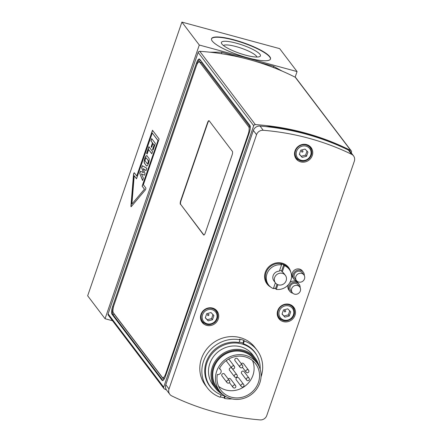 <?xml version="1.0" encoding="UTF-8"?>
<svg xmlns="http://www.w3.org/2000/svg" width="442" height="442" viewBox="0 0 442 442"><rect width="100%" height="100%" fill="white"/><g stroke="black" fill="none" stroke-linecap="round" stroke-linejoin="round"><path stroke-width="0.66" d="M207.707 315.406A0.718 0.669 -37.2 0 1 208.105 314.256A0.718 0.669 -37.2 0 1 208.906 315.102A0.718 0.669 -37.2 0 1 207.707 315.406M216.309 310.218A9.354 8.718 -37.2 0 1 217.293 313.207M204.143 323.174A9.354 8.718 -37.2 0 1 201.53 321.422M214.884 322.268A8.575 7.989 142.8 0 0 216.232 311.267L215.072 309.743A8.575 7.989 142.8 0 0 213.994 308.599M200.596 318.754A8.575 7.989 142.8 0 0 201.408 320.102L202.569 321.627A8.575 7.989 142.8 0 0 203.082 322.235M310.339 146.727A9.354 8.718 -37.2 0 1 311.323 149.711M298.168 159.684A9.354 8.718 -37.2 0 1 295.56 157.932M308.908 158.777A8.575 7.989 142.8 0 0 310.256 147.777L309.096 146.247A8.575 7.989 142.8 0 0 308.024 145.103M294.626 155.264A8.575 7.989 142.8 0 0 295.433 156.606L296.593 158.137A8.575 7.989 142.8 0 0 297.107 158.744M301.737 151.915A0.718 0.669 -37.2 0 1 302.135 150.761A0.718 0.669 -37.2 0 1 302.93 151.612A0.718 0.669 -37.2 0 1 301.737 151.915M284.46 311.671A0.718 0.669 -37.2 0 1 284.858 310.516A0.718 0.669 -37.2 0 1 285.654 311.367A0.718 0.669 -37.2 0 1 284.46 311.671M293.063 306.483A9.354 8.718 -37.2 0 1 294.046 309.466M280.897 319.439A9.354 8.718 -37.2 0 1 278.283 317.688M291.637 318.533A8.575 7.989 142.8 0 0 292.98 307.533L291.825 306.008A8.575 7.989 142.8 0 0 290.748 304.858M277.349 315.019A8.575 7.989 142.8 0 0 278.162 316.362L279.322 317.892A8.575 7.989 142.8 0 0 279.836 318.5M211.033 312.56L213.911 315.616L212.48 319.776L208.171 320.875L205.292 317.82L206.723 313.665L211.033 312.56M212.48 319.776L211.596 318.605L213.027 314.444M205.353 317.643L208.171 320.875M207.287 319.71L211.596 318.605M353.55 155.888L350.346 151.661A6.232 5.812 142.8 0 0 348.368 150.042A264.979 247.006 142.8 0 0 260.023 126.058A6.232 5.812 142.8 0 0 253.36 130.445L165.8 384.744A6.232 5.812 142.8 0 0 166.579 390.071L169.783 394.297A6.232 5.812 -37.2 0 1 169.004 388.971L256.564 134.672A6.232 5.812 -37.2 0 1 263.228 130.285A264.979 247.006 -37.2 0 1 351.572 154.269A6.232 5.812 -37.2 0 1 353.55 155.888A6.232 5.812 -37.2 0 1 354.335 161.214L266.775 415.513A6.232 5.812 -37.2 0 1 260.111 419.9A264.979 247.006 -37.2 0 1 171.761 395.916A6.232 5.812 -37.2 0 1 169.783 394.297M221.061 394.822L220.221 397.264A31.172 29.061 -37.2 0 1 207.425 387.954L205.381 385.253A31.172 29.061 -37.2 0 1 201.464 358.617A31.172 29.061 -37.2 0 1 225.934 337.224A31.172 29.061 -37.2 0 1 255.062 347.589L257.111 350.285A31.172 29.061 -37.2 0 1 261.04 376.877M207.425 387.954A31.172 29.061 -37.2 0 1 203.513 361.313A31.172 29.061 -37.2 0 1 240 339.804L239.525 339.174A31.172 29.061 -37.2 0 1 243.84 340.346L244.315 340.975A31.172 29.061 -37.2 0 1 257.111 350.285M231.973 398.916A31.172 29.061 -37.2 0 1 224.53 398.435L224.055 397.806A31.172 29.061 -37.2 0 1 220.365 396.844M224.055 397.806L224.685 395.971M225.282 396.259L224.53 398.435M244.315 340.975L243.371 343.721A28.211 26.299 -37.2 0 1 254.747 352.075A28.211 26.299 -37.2 0 1 257.216 356.07M212.967 389.617A28.211 26.299 -37.2 0 1 209.784 386.164A28.211 26.299 -37.2 0 1 206.243 362.053A28.211 26.299 -37.2 0 1 239.056 342.55L240 339.804M243.371 343.721L242.896 343.091A28.211 26.299 142.8 0 0 239.232 342.047M253.68 350.76A28.211 26.299 -37.2 0 1 254.249 351.672M209.53 385.573A28.211 26.299 -37.2 0 1 208.812 384.778M242.896 343.091L243.84 340.346M296.969 281.112A5.845 5.448 -37.2 0 1 293.952 279.184A5.845 5.448 -37.2 0 1 295.317 271.311A5.845 5.448 -37.2 0 1 303.267 272.123A5.845 5.448 -37.2 0 1 304.306 275.548M296.455 280.548L294.886 278.482A4.674 4.359 -37.2 0 1 295.98 272.184A4.674 4.359 -37.2 0 1 302.339 272.83L303.903 274.896A4.674 4.359 -37.2 0 1 303.903 280.062A4.674 4.359 -37.2 0 1 298.925 282.101A4.674 4.359 -37.2 0 1 296.455 280.548A4.674 4.359 -37.2 0 1 297.543 274.25A4.674 4.359 -37.2 0 1 303.903 274.896M293.952 279.184L293.068 278.018A5.845 5.448 -37.2 0 1 294.433 270.145A5.845 5.448 -37.2 0 1 302.383 270.952L303.267 272.123M282.88 284.388A6.232 5.812 142.8 0 0 285.372 275.344A6.232 5.812 142.8 0 0 276.891 274.482A6.232 5.812 142.8 0 0 275.432 282.88A6.232 5.812 142.8 0 0 282.88 284.388M285.372 275.344L283.869 273.366A6.232 5.812 142.8 0 0 282.261 271.946L281.582 271.045A6.232 5.812 142.8 0 0 279.664 270.355M281.582 271.045L283.747 264.758A12.94 12.061 -37.2 0 0 280.869 263.973L281.554 264.874L279.388 271.167A6.232 5.812 142.8 0 0 273.615 274.537A6.232 5.812 142.8 0 0 273.935 280.902L275.432 282.88M281.554 264.874A12.94 12.061 142.8 0 0 268.366 271.023A12.94 12.061 142.8 0 0 268.592 284.952A12.94 12.061 142.8 0 0 273.377 288.615L275.377 282.803M277.869 284.698L276.256 289.394L275.57 288.493A12.94 12.061 -37.2 0 1 274.106 288.19A12.94 12.061 -37.2 0 1 273.576 288.035M275.57 288.493L277.023 284.289M283.747 264.758L284.427 265.653L282.261 271.946M276.256 289.394A12.94 12.061 142.8 0 0 289.438 283.245A12.94 12.061 142.8 0 0 289.212 269.316A12.94 12.061 142.8 0 0 284.427 265.653M289.212 269.316L288.256 268.056A12.94 12.061 142.8 0 0 270.664 266.266A12.94 12.061 142.8 0 0 267.642 283.692L268.592 284.952M273.51 288.234A13.558 12.641 142.8 0 0 275.67 288.62M290.731 272.023A13.558 12.641 142.8 0 0 270.173 265.62A13.558 12.641 142.8 0 0 270.791 287.14M224.906 396.021A28.056 26.155 -37.2 0 1 210.458 386.789A28.056 26.155 -37.2 0 1 206.933 362.81A28.056 26.155 -37.2 0 1 228.95 343.561A28.056 26.155 -37.2 0 1 255.172 352.887A28.056 26.155 -37.2 0 1 260.161 369.297M222.696 394.391A24.94 23.249 -37.2 0 1 215.497 388.275L212.939 384.905A24.94 23.249 -37.2 0 1 209.806 363.595A24.94 23.249 -37.2 0 1 229.381 346.478A24.94 23.249 -37.2 0 1 252.686 354.771L255.244 358.142A24.94 23.249 -37.2 0 1 259.183 366.727M215.497 388.275A24.94 23.249 -37.2 0 1 212.364 366.965A24.94 23.249 -37.2 0 1 231.94 349.849A24.94 23.249 -37.2 0 1 255.244 358.142M220.459 392.176A24.161 22.52 -37.2 0 1 213.254 367.385A24.161 22.52 -37.2 0 1 235.288 350.373A24.161 22.52 -37.2 0 1 257.653 363.976M219.635 391.159L216.912 387.562A23.382 21.796 -37.2 0 1 213.972 367.578A23.382 21.796 -37.2 0 1 232.321 351.534A23.382 21.796 -37.2 0 1 254.172 359.307L256.896 362.904A23.382 21.796 -37.2 0 1 251.437 394.402A23.382 21.796 -37.2 0 1 219.635 391.159A23.382 21.796 -37.2 0 1 216.702 371.175A23.382 21.796 -37.2 0 1 235.05 355.13A23.382 21.796 -37.2 0 1 256.896 362.904M219.331 368.75A21.824 20.343 -37.2 0 1 255.658 363.849A21.824 20.343 -37.2 0 1 250.559 393.242A21.824 20.343 -37.2 0 1 220.878 390.214A21.824 20.343 -37.2 0 1 217.353 374.496A3.116 2.906 -37.2 0 0 219.331 368.75M228.205 379.004A1.558 1.453 -37.2 0 1 230.58 378.982L235.558 385.546A1.558 1.453 142.8 0 0 233.1 385.673A1.558 1.453 142.8 0 0 233.824 387.927M249.095 378.192A1.558 1.558 0 0 1 247.448 380.639A1.558 1.558 0 0 1 246.614 380.076L241.636 373.512A1.558 1.453 -37.2 0 1 243.376 371.131A1.558 1.453 -37.2 0 1 244.122 371.628L249.095 378.192A1.558 1.453 142.8 0 0 246.636 378.319A1.558 1.453 142.8 0 0 247.36 380.573M241.249 363.722A1.558 1.453 -37.2 0 1 243.625 363.7L248.603 370.263A1.558 1.453 142.8 0 0 246.144 370.39A1.558 1.453 142.8 0 0 246.868 372.645M228.276 359.285A1.558 1.453 -37.2 0 1 229.392 359.832L234.37 366.396A1.558 1.453 142.8 0 0 231.912 366.529A1.558 1.453 142.8 0 0 232.63 368.783M234.37 366.396A1.558 1.558 0 0 1 232.719 368.843A1.558 1.558 0 0 1 231.884 368.28L226.906 361.716A1.558 1.453 -37.2 0 1 226.768 360.247M229.459 380.661A1.558 1.558 0 0 1 227.807 383.103A1.558 1.558 0 0 1 226.978 382.54L222 375.976A1.558 1.453 -37.2 0 1 223.735 373.595A1.558 1.453 -37.2 0 1 224.481 374.092L229.459 380.661A1.558 1.453 142.8 0 0 227 380.789A1.558 1.453 142.8 0 0 227.724 383.043M243.697 384.523A1.558 1.558 0 0 1 242.045 386.971A1.558 1.558 0 0 1 241.21 386.407L236.232 379.844A1.558 1.453 -37.2 0 1 237.973 377.462A1.558 1.453 -37.2 0 1 238.719 377.96L243.697 384.523A1.558 1.453 142.8 0 0 241.238 384.651A1.558 1.453 142.8 0 0 241.956 386.905M242.503 365.379A1.558 1.558 0 0 1 240.851 367.821A1.558 1.558 0 0 1 240.023 367.263L235.045 360.694A1.558 1.453 -37.2 0 1 236.779 358.313A1.558 1.453 -37.2 0 1 237.525 358.81L242.503 365.379A1.558 1.453 142.8 0 0 240.045 365.506A1.558 1.453 142.8 0 0 240.768 367.761M232.254 368.634L237.017 374.915A1.558 1.453 142.8 0 0 234.558 375.043A1.558 1.453 142.8 0 0 234.536 376.799L229.558 370.236A1.558 1.453 -37.2 0 1 231.691 368.026M252.498 360.578A21.824 20.343 -37.2 0 1 245.1 386.048A21.824 20.343 -37.2 0 1 218.586 386.291M292.803 293.212A5.845 5.448 -37.2 0 1 292.593 293.156A5.845 5.448 -37.2 0 1 289.786 291.284A5.845 5.448 -37.2 0 1 291.151 283.41A5.845 5.448 -37.2 0 1 299.101 284.223A5.845 5.448 -37.2 0 1 300.14 287.648M292.289 292.648L290.72 290.582A4.674 4.359 -37.2 0 1 291.808 284.283A4.674 4.359 -37.2 0 1 298.173 284.93L299.737 286.996A4.674 4.359 -37.2 0 1 299.665 292.261A4.674 4.359 -37.2 0 1 294.532 294.145A4.674 4.359 -37.2 0 1 292.289 292.648A4.674 4.359 -37.2 0 1 293.377 286.35A4.674 4.359 -37.2 0 1 299.737 286.996M289.786 291.284L288.902 290.118A5.845 5.448 -37.2 0 1 288.306 284.758M289.819 282.615A5.845 5.448 -37.2 0 1 298.217 283.057L299.101 284.223M306.604 144.584A9.354 8.718 -37.2 0 1 311.085 147.578A9.354 8.718 -37.2 0 1 308.897 160.175A9.354 8.718 -37.2 0 1 296.179 158.877A9.354 8.718 -37.2 0 1 296.333 148.346A9.354 8.718 -37.2 0 1 306.604 144.584M289.333 304.339A9.354 8.718 -37.2 0 1 293.808 307.334A9.354 8.718 -37.2 0 1 291.621 319.931A9.354 8.718 -37.2 0 1 278.902 318.632A9.354 8.718 -37.2 0 1 279.057 308.102A9.354 8.718 -37.2 0 1 289.333 304.339M212.58 308.074A9.354 8.718 -37.2 0 1 217.055 311.069A9.354 8.718 -37.2 0 1 214.867 323.666A9.354 8.718 -37.2 0 1 202.149 322.367A9.354 8.718 -37.2 0 1 202.303 311.842A9.354 8.718 -37.2 0 1 212.58 308.074M305.063 149.07L307.941 152.125L306.51 156.28L302.201 157.385L299.322 154.33L300.753 150.169L305.063 149.07M306.51 156.28L305.621 155.114L307.052 150.954M299.383 154.153L302.201 157.385M301.311 156.214L305.621 155.114M287.786 308.825L290.665 311.881L289.234 316.036L284.924 317.141L282.046 314.085L283.477 309.93L287.786 308.825M289.234 316.036L288.35 314.87L289.781 310.709M282.106 313.908L284.924 317.141M284.035 315.975L288.35 314.87M351.263 152.866L351.473 152.247A1.558 1.453 -37.2 0 0 350.804 150.523A264.979 247.006 142.8 0 0 255.349 124.605L199.778 51.316A1.558 1.453 142.8 0 0 198.138 52.416L108.113 313.859A1.558 1.453 142.8 0 0 108.312 315.19L163.877 388.479A1.558 1.453 -37.2 0 1 163.684 387.148L108.113 313.859M198.138 52.416L253.702 125.705A1.558 1.453 -37.2 0 1 255.349 124.605M253.702 125.705L163.684 387.148M166.485 389.938A264.979 247.006 142.8 0 1 164.352 388.872A1.558 1.453 -37.2 0 1 163.877 388.479M351.279 150.915L295.715 77.626A1.558 1.453 142.8 0 0 295.239 77.234A264.979 247.006 142.8 0 0 199.778 51.316M203.933 235.039A3.116 0.917 105.2 0 1 203.889 234.989L180.706 204.414A3.116 0.917 105.2 0 1 181.016 200.635L207.801 122.848A3.116 0.917 105.2 0 1 209.143 120.743M180.419 204.337A3.116 0.917 105.2 0 1 180.728 200.558L207.513 122.771A3.116 0.917 105.2 0 1 209.011 120.66A3.116 0.917 105.2 0 1 209.188 120.788L232.37 151.363A3.116 0.917 105.2 0 1 232.061 155.142L205.276 232.928A3.116 0.917 105.2 0 1 203.779 235.039A3.116 0.917 105.2 0 1 203.602 234.912L180.706 204.414M250.282 127.235L201.243 62.554A6.232 1.834 -74.8 0 0 200.889 62.3L199.298 61.863A6.232 1.834 105.2 0 1 199.646 62.123L248.736 126.865A6.232 1.834 105.2 0 1 248.117 134.429L165.778 373.551A6.232 1.834 105.2 0 1 162.783 377.766A6.232 1.834 105.2 0 1 162.429 377.512L113.34 312.765A6.232 1.834 105.2 0 1 113.964 305.207L196.298 66.085A6.232 1.834 105.2 0 1 199.298 61.863M162.783 377.766L164.38 378.203A6.232 1.834 -74.8 0 0 164.656 378.208M111.959 314.218A6.232 1.834 105.2 0 1 112.577 306.66L196.403 63.212A6.232 1.834 105.2 0 1 199.397 58.996A6.232 1.834 105.2 0 1 199.751 59.25L249.863 125.346A6.232 1.834 105.2 0 1 249.238 132.904L165.418 376.352A6.232 1.834 105.2 0 1 162.418 380.568A6.232 1.834 105.2 0 1 162.07 380.313L111.959 314.218L112.82 314.45A0.934 0.873 142.8 0 0 113.981 313.82A5.298 1.558 105.2 0 1 113.749 313.306M141.407 173.872L143.418 178.143L142.6 180.507L139.716 173.336L140.44 171.242L143.435 172.634L141.622 167.8L142.346 165.706L146.821 168.247L146.009 170.612L143.274 168.684L145.009 173.513L144.423 175.22L141.407 173.872L144.429 175.198M142.661 180.336L139.716 173.336M139.86 173.375L140.573 171.308M146.026 170.562L143.291 168.645M143.412 172.684L141.766 167.838L142.473 165.783M151.639 147.385L151.147 146.733L152.468 142.893L150.91 140.832L151.689 138.573L155.369 143.429L153.07 150.098L152.562 149.429L154.081 145.02L152.965 143.545L151.639 147.385M151.678 147.28L151.147 146.733M151.291 146.772L152.468 142.893M152.612 142.932L150.91 140.832M151.053 140.871L151.794 138.716M153.109 149.998L152.705 149.468L154.225 145.059L152.965 143.545M147.131 154.026L146.606 153.33L148.893 146.694L152.573 151.551L151.805 153.777L148.65 149.617L147.131 154.026M147.169 153.927L146.606 153.33M146.75 153.368L148.998 146.838M151.838 153.672L148.65 149.617M146.236 158.015A1.63 0.481 -74.8 0 0 146.147 157.949A1.63 0.481 -74.8 0 0 145.308 159.219A1.63 0.481 -74.8 0 0 145.203 161.026L147.147 163.595A1.63 0.481 -74.8 0 0 147.236 163.662A1.63 0.481 -74.8 0 0 148.076 162.385A1.63 0.481 -74.8 0 0 148.18 160.584L146.379 158.054A1.63 0.481 -74.8 0 0 146.291 157.987A1.63 0.481 -74.8 0 0 146.214 157.987M146.678 165.999A4.039 1.188 105.2 0 1 146.523 165.861L144.578 163.297A4.039 1.188 105.2 0 1 144.805 158.938A4.039 1.188 105.2 0 1 146.849 155.65M144.435 163.253A4.039 1.188 105.2 0 1 144.694 158.777A4.039 1.188 105.2 0 1 146.777 155.623A4.039 1.188 105.2 0 1 147.004 155.788L148.948 158.352A4.039 1.188 105.2 0 1 148.683 162.833A4.039 1.188 105.2 0 1 146.606 165.988A4.039 1.188 105.2 0 1 146.379 165.822L144.578 163.297M147.313 163.662A1.63 0.481 -74.8 0 0 147.379 163.7A1.63 0.481 -74.8 0 0 148.219 162.424A1.63 0.481 -74.8 0 0 148.324 160.623L146.379 158.054M157.877 140.457L152.258 133.042L136.512 178.783L134.213 175.75L131.887 204.077L144.429 189.226L142.131 186.192L158.021 140.495L152.258 133.042M144.429 189.226L131.887 204.077M144.573 189.264L142.131 186.192M142.274 186.231L158.021 140.495M131.147 206.685A1.171 0.343 105.2 0 1 131.075 206.127L133.672 174.468A1.171 0.343 105.2 0 1 134.346 172.822L136.738 175.982L152.49 130.246L159.12 138.987L143.368 184.728L145.766 187.889A1.171 0.343 105.2 0 1 145.772 188.867A1.171 0.343 105.2 0 1 145.313 189.966L131.291 206.563A1.171 0.343 105.2 0 1 131.07 206.69A1.171 0.343 105.2 0 1 130.931 206.088L133.528 174.43A1.171 0.343 105.2 0 1 133.832 173.281A1.171 0.343 105.2 0 1 134.28 172.778A1.171 0.343 105.2 0 1 134.346 172.822M152.595 130.39L136.738 175.982M136.545 178.678L134.213 175.75M199.292 45.029L181.905 22.1L279.675 48.642L297.063 71.571L199.292 45.029L105.052 318.726L112.533 320.754M105.052 318.726L87.665 295.792L181.905 22.1M259.962 54.316A20.647 4.365 19 0 0 237.243 43.426A20.647 4.365 19 0 0 221.553 43.476A20.647 4.365 19 0 0 239.498 53.272A20.647 4.365 19 0 0 259.669 56.604A20.647 4.365 19 0 0 259.962 54.316M223.464 45.515A17.84 3.768 -161 0 1 239.779 47.686A17.84 3.768 -161 0 1 256.482 56.206A17.84 3.768 -161 0 1 256.907 57.035M270.438 59.151A31.172 6.586 19 0 0 269.675 56.952A31.172 6.586 19 0 0 238.895 41.554A31.172 6.586 19 0 0 211.503 38.857M269.775 56.664A31.172 6.586 -161 0 1 270.493 59.007A31.172 6.586 -161 0 1 238.873 55.09A31.172 6.586 -161 0 1 211.541 38.708A31.172 6.586 -161 0 1 238.652 41.161A31.172 6.586 -161 0 1 269.775 56.664M295.134 77.179L297.063 71.571M216.232 311.267A8.575 7.989 142.8 0 0 204.569 310.08A8.575 7.989 142.8 0 0 202.569 321.627C206.259 325.439 210.375 325.671 214.917 322.323C218.21 318.798 218.646 315.113 216.232 311.267M214.486 321.903A7.636 7.122 -37.2 0 1 202.287 318.594A7.636 7.122 -37.2 0 1 212.033 309.66A7.636 7.122 -37.2 0 1 214.486 321.903M338.235 145.401L338.064 144.965C316.566 135.683 293.991 129.556 270.327 126.572L270.587 127.147M237.017 374.915A1.558 1.558 0 0 1 235.371 377.363A1.558 1.558 0 0 1 234.536 376.799A1.558 1.453 142.8 0 0 235.282 377.297M169.004 388.971L165.8 384.744M253.36 130.445L256.564 134.672M263.228 130.285L260.023 126.058M348.368 150.042L351.572 154.269M310.256 147.777A8.575 7.989 142.8 0 0 298.599 146.589A8.575 7.989 142.8 0 0 296.593 158.137C300.284 161.949 304.4 162.181 308.941 158.833C312.24 155.308 312.676 151.623 310.256 147.777M308.516 158.413A7.636 7.122 -37.2 0 1 296.311 155.098A7.636 7.122 -37.2 0 1 306.063 146.169A7.636 7.122 -37.2 0 1 308.516 158.413M292.98 307.533A8.575 7.989 142.8 0 0 281.322 306.345A8.575 7.989 142.8 0 0 279.322 317.892C283.013 321.704 287.129 321.936 291.67 318.588C294.963 315.063 295.4 311.378 292.98 307.533M291.239 318.168A7.636 7.122 -37.2 0 1 279.04 314.853A7.636 7.122 -37.2 0 1 288.786 305.925A7.636 7.122 -37.2 0 1 291.239 318.168M221.702 53.742L221.641 52.184L209.933 52.206M273.504 67.56L273.405 66.234L255.172 61.283M180.728 200.558L181.016 200.635M203.602 234.912L203.889 234.989M207.513 122.771L207.801 122.848M199.248 61.852A5.298 1.558 105.2 0 1 200.602 60.372M163.849 379.595L113.981 313.82M199.784 59.294A6.232 1.834 -74.8 0 0 197.265 63.449L197.441 63.499M196.403 63.212L197.265 63.449L196.817 64.753M112.577 306.66L113.439 306.892A6.232 1.834 -74.8 0 0 112.82 314.45L162.899 380.507M295.239 77.234L350.804 150.523M162.07 380.313L162.849 380.523M199.646 62.123L201.243 62.554M248.736 126.865L250.282 127.285M165.778 373.551L166.33 373.7M248.117 134.429L248.664 134.578M340.959 146.595L338.064 144.965M270.327 126.572L265.841 126.605M255.172 352.887L252.957 349.97M210.458 386.789L208.243 383.871M229.415 382.601L233.078 387.43A1.558 1.558 0 0 0 235.608 387.358A1.558 1.558 0 0 0 235.558 385.546M242.459 367.319L246.122 372.147A1.558 1.558 0 0 0 248.653 372.076A1.558 1.558 0 0 0 248.603 370.263M219.569 368.296L220.624 369.683M243.039 57.99L221.641 52.184M273.405 66.234L282.162 71.107"/></g></svg>
